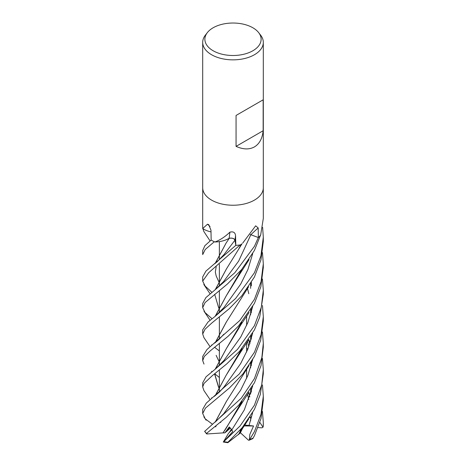 <?xml version="1.0" encoding="UTF-8"?>
<svg xmlns="http://www.w3.org/2000/svg" width="466" height="466" viewBox="0 0 466 466"><rect width="100%" height="100%" fill="white"/><g stroke="black" fill="none" stroke-linecap="round" stroke-linejoin="round"><path stroke-width="0.7" d="M235.674 244.539L234.934 240.223C234.101 238.423 232.144 237.8 229.062 238.353M229.272 238.301L226.307 239.722M262.445 358.476L263.307 369.555L261.723 384.834L254.43 405.17L240.072 425.982L223.779 441.652L232.709 431.615L231.858 429.815L229.26 426.961L224.833 432.862L226.54 431.499L229.668 427.305L226.54 431.499L230.431 428.009M223.371 441.949L228.468 433.339L231.882 429.862L229.307 432.5L231.392 429.081M258.671 32.637L260.663 35.218A30.307 17.498 180 0 1 263.307 42.359A30.307 17.498 180 0 1 254.43 54.732A30.307 17.498 180 0 1 221.402 58.524A30.307 17.498 180 0 1 202.693 42.359A30.307 17.498 180 0 1 205.331 35.218L207.329 32.637A28.117 16.234 180 0 1 213.113 27.785A28.117 16.234 180 0 1 258.671 32.637A28.117 16.234 180 0 1 252.881 50.747A28.117 16.234 180 0 1 217.051 52.635A28.117 16.234 180 0 1 207.329 32.637M202.693 187.74A30.307 17.498 180 0 0 221.402 203.904A30.307 17.498 180 0 0 254.43 200.112A30.307 17.498 180 0 0 263.307 187.74A30.307 17.498 180 0 1 254.43 200.112A30.307 17.498 180 0 1 221.402 203.904A30.307 17.498 180 0 1 202.693 187.74L202.693 42.359M263.15 99.806L263.15 130.736C262.346 138.495 259.44 143.883 254.43 146.906C249.304 149.732 243.182 149.557 236.064 146.376L236.064 115.446L263.15 99.806L236.064 115.446M211.011 231.905A21.273 12.285 180 0 1 202.827 228.637A501.894 293.906 153.9 0 0 202.722 228.532L202.704 228.416A30.307 17.498 180 0 1 202.693 227.95L202.693 187.798M202.722 228.532L207.492 224.204L208.745 224.664L210.982 230.251L211.156 240.077L204.889 245.675L202.693 250.551L202.693 254.599L205.244 249.473L214.337 241.732A30.307 17.498 180 0 1 211.168 240.083A30.307 17.498 180 0 0 214.744 241.918L215.129 241.918C220.168 240.007 225.09 236.757 229.895 232.161C233.309 231.287 235.196 232.452 235.551 235.662L235.808 245.372L234.975 240.217A511.738 42.004 111.9 0 0 235.551 235.662M240.532 244.895L241.708 244.044A21.273 12.285 180 0 1 240.875 244.778A4.095 2.365 -0 0 0 240.532 244.895A30.307 17.498 180 0 1 235.808 245.372M242.716 243.095L255.653 225.824L258.199 227.95L258.345 237.544L250.848 234.707A511.738 304.368 82.4 0 1 258.199 227.95M257.407 237.188L250.83 234.73L238.674 261.065L223.663 281.505L214.954 289.916L234.817 272.75L254.43 246.328L258.35 237.538A30.307 17.498 180 0 0 260.645 235.114L263.307 218.438L263.307 187.798M250.289 234.526A4.072 2.347 180 0 1 250.848 234.707M229.895 232.161A512 42.022 111.9 0 1 229.121 238.33A4.072 2.347 180 0 1 234.975 240.217M229.121 238.33A21.273 12.285 180 0 1 226.61 239.594L229.249 238.365L226.61 239.594A21.273 12.285 180 0 1 215.117 241.994A501.894 41.194 111.9 0 0 215.129 241.918M215.117 241.994A4.095 2.365 -0 0 0 214.744 241.918M210.044 226.488A512 299.824 153.9 0 0 207.492 224.204M263.15 130.736L236.064 146.376M240.462 430.846L239.938 430.368M262.44 411.414L263.307 422.487L263.179 426.646L262.993 427.211L259.9 422.476M219.364 350.939L214.686 347.38M211.96 345.224L211.57 344.904M254.43 272.767L235.58 298.514L215.111 316.385L208.04 321.983L202.693 329.846L202.693 334.029L205.04 329.2L211.745 323.078L229.284 308.69L241.743 295.84L254.43 277.002L260.948 259.871L263.307 241.382L263.307 237.194L260.913 255.945L254.43 272.767M203.951 337.675L202.693 334.029M219.364 377.495L214.756 373.779M212.1 371.705L211.57 371.297M262.457 252.578L263.307 263.768L261.065 281.674L254.43 299.329L239.844 320.451L206.916 349.605L202.693 356.408L202.693 360.608L204.3 356.449L210.393 350.747L228.084 336.306L238.452 326.072L254.43 303.383L260.832 286.811L263.307 267.402M204.009 364.097L202.693 360.608M262.457 384.933L263.307 396.152L260.972 414.414L254.43 431.632L249.327 440.09L249.828 434.463L253.545 425.982L244.644 425.027M252.776 438.634L254.43 435.698L260.995 418.579L263.307 400.271L263.307 396.187M246.636 347.921L247.743 349.436M214.954 289.916L205.914 297.57L202.693 303.506L202.693 307.618L205.087 302.556L227.455 283.969L241.679 269.465L254.43 250.411L260.43 235.388M211.57 318.319L205.023 312.535L202.693 307.618M211.989 398.139L211.57 397.795M254.43 325.676L237.497 349.378L215.228 369.183L206.042 376.79L202.693 382.848L202.693 386.943L204.05 383.39L212.356 375.631L226.785 363.859L239.646 351.195L254.43 329.893L259.684 317.195L263.307 294.291L263.307 290.19L261.28 307.379L254.43 325.676M203.962 390.63L202.693 386.943M211.57 291.984L205.133 286.089L202.693 281.138L208.611 272.779L240.031 244.97A30.307 17.498 180 0 1 235.819 245.366L205.908 271.13L202.693 276.909L202.693 281.138M241.941 428.004L238.848 434.091L227.839 442.7L227.926 442.234L242.163 427.73L254.43 409.375L260.284 394.603L263.307 373.784L263.307 369.555M203.898 231.579L202.693 228.13M262.457 305.515L263.307 316.659L261.03 334.798L254.43 352.273L239.233 374.052L206.298 403.119L202.693 409.305L202.693 413.464M204.999 418.287L202.693 413.534L205.454 408.1L229.569 387.84L242.856 373.982L254.43 356.408L260.663 340.326L263.307 320.888L263.307 316.653M262.445 331.973L263.307 343.203L261.857 357.597L254.43 378.625L241.277 398.185L204.661 431.394M223.051 432.891L206.787 433.98L206.479 433.45L226.237 417.344L238.86 404.995L254.43 382.784L260.995 365.653L263.307 347.222M215.146 263.424L226.027 243.17L229.278 238.283M229.249 238.307C232.26 237.841 234.159 238.481 234.934 240.223L224.099 254.453L217.261 261.671L214.739 263.744M215.205 342.673L226.214 322.204L248.582 286.806M219.364 362.012L218.682 360.783M218.653 360.725L216.137 355.348M215.339 342.568L226.383 321.959M223.925 334.163L218.705 339.726L214.634 343.116M238.802 434.062L241.749 428.237M251.168 392.255L251.302 388.475M219.364 309.115L218.694 307.88M218.659 307.816L214.686 294.343M215.344 289.602L226.435 268.952M251.302 391.784L251.413 388.295M215.216 289.706L226.319 269.132L238.58 249.31L240.951 244.714M242.943 427.625L240.2 433.13L238.936 433.945M248.955 425.691L252.642 412.678L248.955 425.691M215.321 422.004L226.482 401.284M251.174 339.318L251.302 335.567M215.193 422.109L226.354 401.476L248.972 365.589M251.308 338.817L251.413 335.386M212.519 424.27L205.477 419.039M223.709 413.726L240.613 390.228L247.79 375.648L252.683 359.583L247.79 375.648L240.613 390.228L223.715 413.721L215.152 422.138M262.44 279.035L263.307 290.19M223.907 360.515L240.718 337.081L247.854 322.559L252.712 306.552L247.854 322.559L240.718 337.081L223.907 360.515L215.228 369.183M241.615 322.548L226.412 348.498L215.28 369.142M214.686 373.831L218.641 387.281M218.676 387.345L219.364 388.615M218.548 387.229L214.576 373.913M215.158 369.241L226.33 348.62L238.656 328.676L241.784 322.35M251.308 285.914L251.419 282.437M224.059 386.914L240.654 363.573L247.883 349.081L252.648 333.248M215.298 395.622L226.092 375.357M226.144 375.281L241.877 348.585M251.157 313.001L251.302 308.975M215.17 395.716L226.074 375.392L238.324 355.739L242.058 348.364M251.29 312.54L251.413 308.789M231.858 429.815L244.347 409.841L252.689 386.064M250.056 343.034L248.815 339.481L249.782 343.879M224.833 432.862L223.033 432.902L226.126 428.33L241.819 401.599M251.157 365.961L251.302 361.919M249.718 344.065L248.733 339.598M219.364 282.67L218.636 281.4M218.606 281.348L216.137 275.849M215.269 263.325L226.08 243.101M222.993 432.937L238.499 408.426L241.994 401.401M251.296 365.472L251.419 361.727M251.261 416.674L250.696 416.854L250.609 420.775M215.111 316.385L224.041 307.42L240.724 284.05L247.895 269.558L252.712 253.626M249.706 397.003L248.722 392.564M215.263 316.263L226.266 295.799M226.307 295.741L241.72 269.424M249.77 396.805L248.803 392.448M215.146 316.356L226.22 295.869L238.609 275.866L241.883 269.231M262.62 227.326L263.307 237.194M249.327 440.09L248.471 440.189L240.404 432.745M253.545 425.982L244.044 425.947M262.987 427.211L261.979 427.829L258.129 427.572M251.256 416.86L249.514 417.722M220.779 422.522L220.133 422.342M223.243 442.013L227.839 442.7M263.307 422.516L263.307 424.98A30.307 17.498 180 0 1 263.197 426.466M253.195 438.028A30.307 17.498 180 0 1 249.823 439.537M227.926 442.234A30.307 17.498 180 0 1 223.779 441.652M206.479 433.45A30.307 17.498 180 0 1 204.679 431.213M223.663 281.505L238.674 261.065L250.83 234.73M207.108 433.665A29.172 16.84 180 0 1 206.718 433.217M219.364 392.104L219.364 386.116L219.364 392.104M219.364 386.011L219.364 370.068L219.364 386.011M219.364 365.519L219.364 359.525L219.364 365.519M219.364 359.426L219.364 343.57L219.364 359.426M219.364 339.114L219.364 333.132L219.364 339.114M219.364 333.033L219.364 317.177L219.364 333.033M219.364 312.628L219.364 306.64L219.364 312.628M219.364 306.535L219.364 290.592L219.364 306.535M219.364 286.095L219.364 280.107L219.364 286.095M219.364 280.014L219.364 264.263L219.364 280.014M219.364 259.737L219.364 253.743L219.364 259.737M219.364 253.638L219.364 241.609L219.364 253.638M263.307 187.74L263.307 42.359M246.636 378.386L246.636 369.124L246.636 378.386M246.636 352.046L246.636 342.545L246.636 352.046M246.636 325.478L246.636 316.099L246.636 325.478M203.875 337.559L210.119 346.751M238.569 434.615L248.792 418.806M203.799 284.458L210.114 293.86M238.58 249.31L242.017 243.753M250.691 389.483L250.615 394.16M203.834 416.785L206.135 420.192M203.852 231.515L210.108 240.951M215.711 426.943L216.148 425.569M250.691 336.574L250.615 341.252M250.691 283.619L250.609 288.384M238.656 328.676C240.939 324.214 243.712 320.818 249.071 312.535M247.487 288.396L248.815 293.731M250.691 309.983L250.603 314.853M214.226 396.438L219.527 391.941L224.064 386.908M203.927 390.572L210.114 399.653M238.324 355.739L248.768 339.551M247.493 341.368L248.821 346.64M250.691 362.915L250.603 367.86M216.195 276.018L215.327 272.068L216.183 266.715M238.499 408.426L248.99 392.168M247.487 394.364L248.815 399.543M203.957 311.113L210.096 320.293M238.609 275.866L249.083 259.632M263.307 424.98L263.179 426.646M263.307 343.232L263.307 347.252M263.307 263.762L263.307 267.956M249.025 440.271L252.793 438.634M204.644 431.37L206.514 433.776"/></g></svg>
